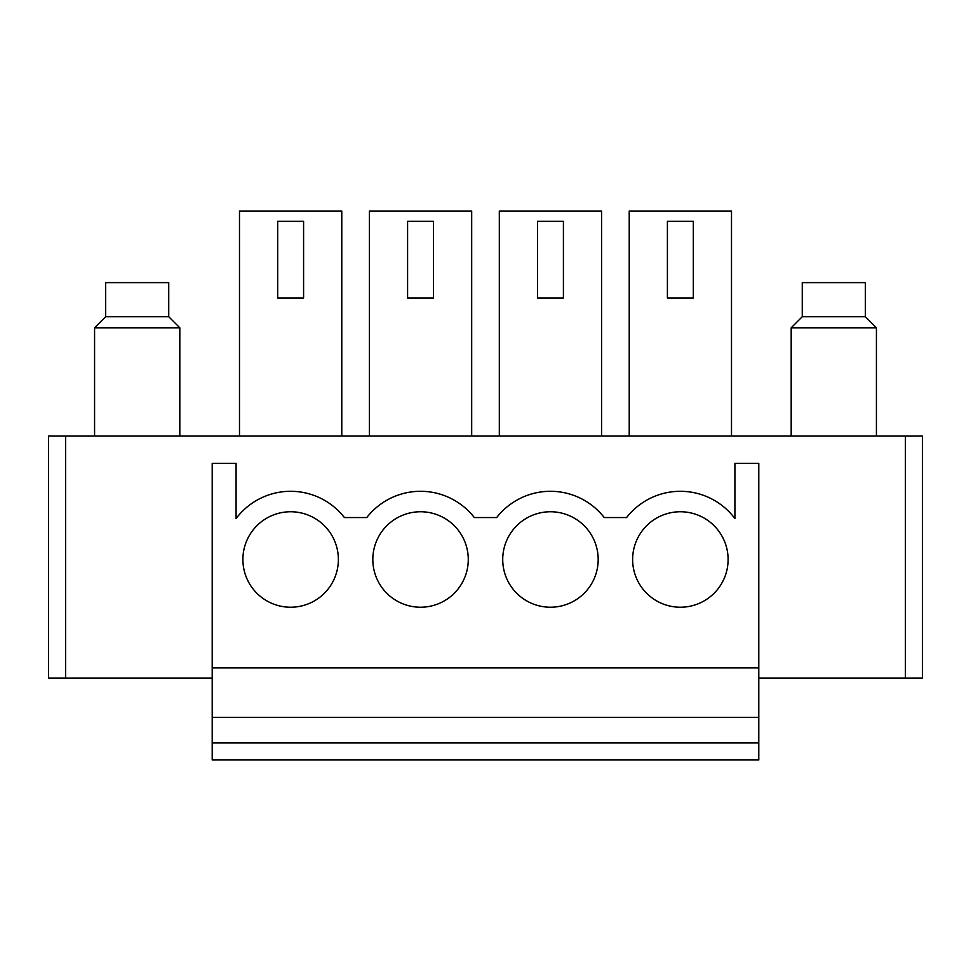 <?xml version="1.0" encoding="UTF-8"?>
<svg xmlns="http://www.w3.org/2000/svg" width="971" height="971" viewBox="0 0 971 971"><rect width="100%" height="100%" fill="white"/><g stroke="black" fill="none" stroke-linecap="round" stroke-linejoin="round"><path stroke-width="1.46" d="M239.497 436.064L239.497 211.023L341.78 211.023L341.78 436.064M369.405 436.064L369.405 211.023L471.688 211.023L471.688 436.064M499.312 436.064L499.312 211.023L601.595 211.023L601.595 436.064M629.22 436.064L629.22 211.023L731.503 211.023L731.503 436.064M734.913 518.575L734.913 463.337L758.788 463.337L758.788 667.914L212.212 667.914L212.212 463.337L236.087 463.337L236.087 518.575A68.188 68.188 0 0 1 344.414 517.555L366.771 517.555A68.188 68.188 0 0 1 474.321 517.555L496.679 517.555A68.188 68.188 0 0 1 604.229 517.555L626.586 517.555A68.188 68.188 0 0 1 734.913 518.575M728.104 559.49A47.737 47.737 0 0 1 680.368 607.227A47.737 47.737 0 0 1 632.631 559.49A47.737 47.737 0 0 1 680.368 511.753A47.737 47.737 0 0 1 728.104 559.49M598.185 559.49A47.737 47.737 0 0 1 550.46 607.227A47.737 47.737 0 0 1 502.723 559.49A47.737 47.737 0 0 1 550.46 511.753A47.737 47.737 0 0 1 598.185 559.49M468.277 559.49A47.737 47.737 0 0 1 420.54 607.227A47.737 47.737 0 0 1 372.815 559.49A47.737 47.737 0 0 1 420.54 511.753A47.737 47.737 0 0 1 468.277 559.49M338.369 559.49A47.737 47.737 0 0 1 290.632 607.227A47.737 47.737 0 0 1 242.896 559.49A47.737 47.737 0 0 1 290.632 511.753A47.737 47.737 0 0 1 338.369 559.49M758.788 678.146L922.45 678.146L922.45 436.064L48.55 436.064L48.55 678.146L212.212 678.146M212.212 742.936L758.788 742.936L758.788 759.977L212.212 759.977L212.212 667.914M758.788 742.936L758.788 667.914M212.212 717.363L758.788 717.363M303.595 221.254L303.595 297.963L277.682 297.963L277.682 221.254L303.595 221.254M433.503 221.254L433.503 297.963L407.589 297.963L407.589 221.254L433.503 221.254M563.411 221.254L563.411 297.963L537.497 297.963L537.497 221.254L563.411 221.254M693.318 221.254L693.318 297.963L667.405 297.963L667.405 221.254L693.318 221.254M105.657 316.716L105.657 282.622L168.736 282.622L168.736 316.716L105.657 316.716L94.575 327.797L94.575 436.064M168.736 316.716L179.817 327.797L94.575 327.797M802.264 316.716L802.264 282.622L865.343 282.622L865.343 316.716L876.425 327.797L791.183 327.797L802.264 316.716L865.343 316.716M65.603 436.064L65.603 678.146M905.397 436.064L905.397 678.146M179.817 327.797L179.817 436.064M876.425 436.064L876.425 327.797M791.183 436.064L791.183 327.797"/></g></svg>
